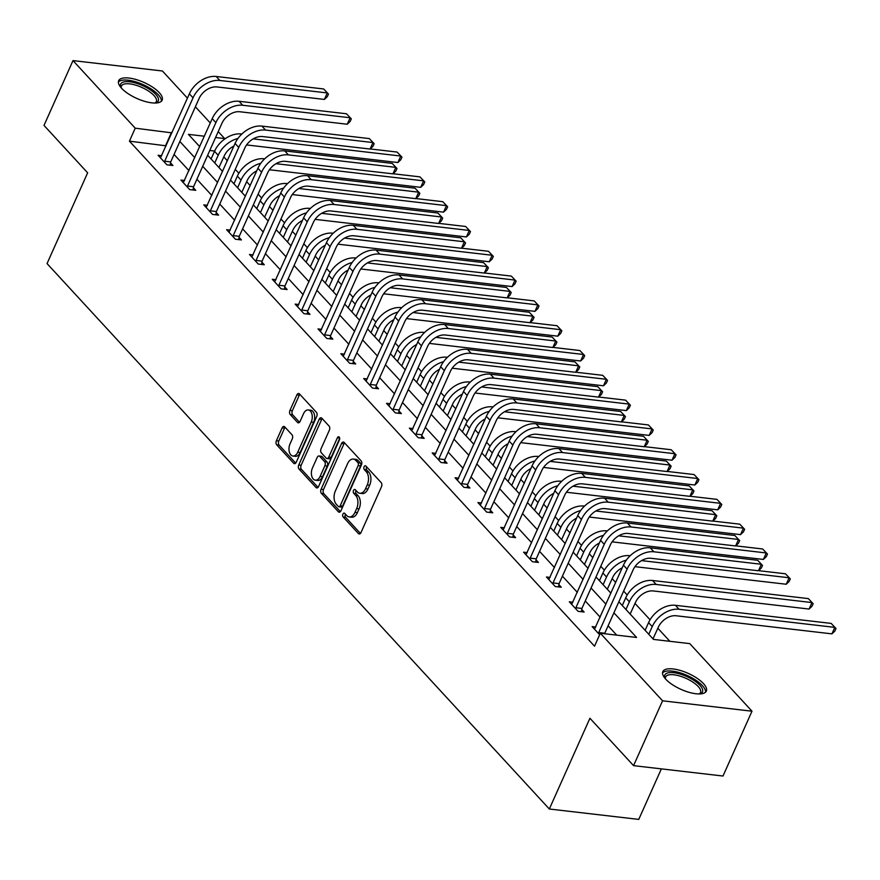 <?xml version="1.0" encoding="UTF-8"?>
<svg xmlns="http://www.w3.org/2000/svg" width="880" height="880" viewBox="0 0 880 880"><rect width="100%" height="100%" fill="white"/><g stroke="black" fill="none" stroke-linecap="round" stroke-linejoin="round"><path stroke-width="1.32" d="M342.925 514.096A2.101 1.265 -83.4 0 0 343.134 516.967L358.413 533.555A3.003 1.815 -83.4 0 0 359.205 533.984A3.003 1.815 -83.4 0 0 360.987 532.565L381.48 486.75A3.003 1.815 -83.4 0 0 381.183 482.647L365.904 466.059A2.101 1.265 -83.4 0 0 365.354 465.762A2.101 1.265 -83.4 0 0 364.1 466.752A2.101 1.265 -83.4 0 0 364.309 469.623L366.289 471.768A9.592 5.797 -83.4 0 1 367.246 484.913L365.541 488.73A9.592 5.797 -83.4 0 1 359.832 493.262A9.592 5.797 -83.4 0 1 357.291 491.876L355.322 489.731A2.101 1.265 -83.4 0 0 354.761 489.434A2.101 1.265 -83.4 0 0 353.518 490.424A2.101 1.265 -83.4 0 0 353.727 493.295L355.696 495.44A9.592 5.797 -83.4 0 1 356.653 508.585L354.948 512.402A9.592 5.797 -83.4 0 1 349.239 516.934A9.592 5.797 -83.4 0 1 346.709 515.548L344.729 513.403A2.101 1.265 -83.4 0 0 344.179 513.095A2.101 1.265 -83.4 0 0 342.925 514.096M345.444 514.173A2.101 1.265 -83.4 0 0 345.345 514.371A2.101 1.265 -83.4 0 0 345.554 517.253L360.448 533.423M366.619 466.84A2.101 1.265 -83.4 0 0 366.52 467.038A2.101 1.265 -83.4 0 0 366.729 469.909L368.709 472.054L366.289 471.768M356.026 490.501A2.101 1.265 -83.4 0 0 355.927 490.699A2.101 1.265 -83.4 0 0 356.136 493.581L358.116 495.726L355.696 495.44M159.258 92.631A23.826 8.767 -155.9 0 1 162.162 100.177A23.826 8.767 -155.9 0 1 144.595 101.321A23.826 8.767 -155.9 0 1 121.561 88.253A23.826 8.767 -155.9 0 1 118.657 80.718A23.826 8.767 -155.9 0 1 136.224 79.574A23.826 8.767 -155.9 0 1 159.258 92.631M703.428 683.551A23.826 8.767 -155.9 0 1 706.332 691.097A23.826 8.767 -155.9 0 1 688.765 692.241A23.826 8.767 -155.9 0 1 665.731 679.173A23.826 8.767 -155.9 0 1 662.827 671.638A23.826 8.767 -155.9 0 1 680.405 670.483A23.826 8.767 -155.9 0 1 703.428 683.551M284.713 426.866A3.003 1.815 -83.4 0 0 283.921 426.437A3.003 1.815 -83.4 0 0 282.139 427.856L276.397 440.704A3.003 1.815 -83.4 0 0 276.694 444.818L293.656 463.232A3.003 1.815 -83.4 0 0 294.448 463.661A3.003 1.815 -83.4 0 0 296.23 462.253L316.723 416.438A3.003 1.815 -83.4 0 0 316.426 412.324L299.464 393.91A3.003 1.815 -83.4 0 0 298.672 393.481A3.003 1.815 -83.4 0 0 296.89 394.9L289.938 410.421A3.003 1.815 -83.4 0 0 290.235 414.524L297.495 422.411A3.003 1.815 -83.4 0 0 298.287 422.84A3.003 1.815 -83.4 0 0 300.08 421.421L303.523 413.721A8.019 4.851 -83.4 0 1 308.286 409.937A8.019 4.851 -83.4 0 1 311.212 422.081L297.715 452.232A8.019 4.851 -83.4 0 1 292.952 456.027A8.019 4.851 -83.4 0 1 290.026 443.883L292.281 438.856A3.003 1.815 -83.4 0 0 291.973 434.753L284.713 426.866M618.849 601.777L653.499 639.408L689.755 643.621L751.993 711.205L722.997 776.028L633.567 765.644L589.93 718.256L549.329 809.006L47.047 263.571L87.637 172.81L44 125.422L72.996 60.599L162.426 70.994L187.44 98.164M633.567 765.644L662.563 700.81L600.325 633.237L636.581 637.45L613.91 612.821M166.122 145.827L129.437 141.152L594.528 646.195L600.325 633.237M129.437 141.152L135.234 128.183L72.996 60.599M321.101 489.247A3.003 1.815 -83.4 0 0 321.398 493.361L338.36 511.775A3.003 1.815 -83.4 0 0 339.152 512.215A3.003 1.815 -83.4 0 0 340.934 510.796L361.427 464.981A3.003 1.815 -83.4 0 0 361.13 460.878L344.168 442.453A3.003 1.815 -83.4 0 0 343.376 442.024A3.003 1.815 -83.4 0 0 341.594 443.443L321.101 489.247L323.51 489.533A3.003 1.815 -83.4 0 0 323.807 493.636L340.395 511.643M316.008 487.509L299.046 469.084A3.003 1.815 -83.4 0 1 298.749 464.981L319.242 419.166A3.003 1.815 -83.4 0 1 321.024 417.747A3.003 1.815 -83.4 0 1 321.816 418.187L329.076 426.063A3.003 1.815 -83.4 0 1 329.373 430.166L321.057 448.756A3.003 1.815 -83.4 0 0 321.365 452.859L326.172 458.084A3.003 1.815 -83.4 0 0 326.964 458.524A3.003 1.815 -83.4 0 0 328.746 457.105L337.403 437.756A2.101 1.265 -83.4 0 1 338.657 436.766A2.101 1.265 -83.4 0 1 339.416 439.945L318.582 486.519A3.003 1.815 -83.4 0 1 316.8 487.938A3.003 1.815 -83.4 0 1 316.008 487.509L317.669 487.696M549.329 809.006L638.759 819.401L661.364 768.867M616.715 635.14L608.102 625.79M600.171 617.166L585.266 600.974M577.324 592.361L562.419 576.169M554.477 567.545L539.572 551.364M531.63 542.74L516.725 526.559M508.794 517.935L493.889 501.754M485.947 493.13L471.042 476.938M463.1 468.325L448.195 452.133M440.253 443.509L425.348 427.328M417.406 418.704L402.501 402.523M394.57 393.899L379.665 377.718M371.723 369.094L356.818 352.902M348.876 344.289L333.971 328.097M326.029 319.484L311.124 303.292M303.182 294.668L288.277 278.487M280.346 269.863L265.441 253.682M257.499 245.058L242.594 228.866M234.652 220.253L219.747 204.061M211.805 195.448L196.9 179.256M188.958 170.632L174.053 154.451M595.76 627.022L592.141 626.604L599.643 634.755M572.913 602.217L569.294 601.799L578.083 611.336L584.122 612.04L581.746 609.466M550.066 577.412L546.447 576.994L555.236 586.531L561.275 587.235L558.899 584.65M527.219 552.607L523.6 552.189L532.389 561.726L538.428 562.43L536.052 559.845M504.372 527.802L500.753 527.373L509.542 536.921L515.592 537.625L513.205 535.04M481.536 502.986L477.917 502.568L486.695 512.116L492.745 512.809L490.369 510.235M458.689 478.181L455.07 477.763L463.859 487.3L469.898 488.004L467.522 485.43M435.842 453.376L432.223 452.958L441.012 462.495L447.051 463.199L444.675 460.614M412.995 428.571L409.376 428.153L418.165 437.69L424.204 438.394L421.828 435.809M390.159 403.766L386.529 403.337L395.318 412.885L401.368 413.589L398.981 411.004M367.312 378.961L363.693 378.532L372.471 388.08L378.521 388.773L376.145 386.199M344.465 354.145L340.846 353.727L349.635 363.264L355.674 363.968L353.298 361.394M321.618 329.34L317.999 328.922L326.788 338.459L332.827 339.163L330.451 336.578M298.771 304.535L295.152 304.117L303.941 313.654L309.98 314.358L307.604 311.773M275.935 279.73L272.316 279.301L281.094 288.849L287.144 289.553L284.757 286.968M253.088 254.925L249.469 254.496L258.247 264.044L264.297 264.748L261.921 262.163M230.241 230.109L226.622 229.691L235.411 239.228L241.45 239.932L239.074 237.358M207.394 205.304L203.775 204.886L212.564 214.423L218.603 215.127L216.227 212.542M184.547 180.499L180.928 180.081L189.717 189.618L195.756 190.322L193.38 187.737M161.711 155.694L158.092 155.276L166.87 164.813L172.92 165.517L170.544 162.932M669.889 641.311L657.855 628.254M650.056 619.784L635.008 603.438M627.209 594.979L623.634 591.085M615.692 582.461L612.172 578.633M604.373 570.163L600.787 566.28M592.845 557.656L589.325 553.828M581.526 545.358L577.94 541.464M569.998 532.851L566.478 529.023M558.679 520.553L555.093 516.659M547.162 508.035L543.631 504.218M535.832 495.748L532.257 491.854M524.315 483.23L520.784 479.402M512.985 470.943L509.41 467.049M501.468 458.425L497.948 454.597M490.149 446.127L486.563 442.244M478.621 433.62L475.101 429.792M467.302 421.322L463.716 417.428M455.774 408.815L452.254 404.987M444.455 396.517L440.869 392.623M432.938 383.999L429.407 380.182M421.608 371.712L418.033 367.818M410.091 359.194L406.56 355.366M398.772 346.907L395.186 343.013M387.244 334.389L383.724 330.561M375.925 322.091L372.339 318.208M364.397 309.584L360.877 305.756M353.078 297.286L349.492 293.392M341.55 284.779L338.03 280.951M330.231 272.481L326.645 268.587M318.714 259.974L315.183 256.146M307.384 247.676L303.809 243.782M295.867 235.158L292.336 231.33M284.548 222.871L280.962 218.977M273.02 210.353L269.5 206.525M261.701 198.055L258.115 194.172M250.173 185.548L246.653 181.72M238.854 173.25L235.268 169.356M227.326 160.743L223.806 156.915M214.632 151.052L209.77 150.491M751.993 711.205L662.563 700.81M195.382 106.777L210.287 122.969M218.229 131.593L224.664 138.578L215.567 137.522M224.334 139.315L224.664 138.578M204.358 136.213L188.408 134.365L199.705 146.63M207.636 155.254L222.552 171.435M230.483 180.059L245.388 196.24M253.33 204.864L268.235 221.045M276.177 229.669L291.082 245.861M299.024 254.474L313.929 270.666M321.86 279.29L336.765 295.471M344.707 304.095L359.612 320.276M367.554 328.9L382.459 345.081M390.401 353.705L405.306 369.897M413.248 378.51L428.153 394.702M436.084 403.326L450.989 419.507M458.931 428.131L473.836 444.312M481.778 452.936L496.683 469.117M504.625 477.741L519.53 493.933M527.472 502.546L542.377 518.738M550.308 527.362L565.213 543.543M573.155 552.167L588.06 568.348M596.002 576.972L610.907 593.153M171.919 132.869L135.234 128.183M605.968 604.197L591.063 588.016M583.121 579.392L568.216 563.211M560.274 554.587L545.369 538.395M537.438 529.782L522.533 513.59M514.591 504.966L499.686 488.785M491.744 480.161L476.839 463.98M468.897 455.356L453.992 439.175M446.05 430.551L431.145 414.359M423.214 405.746L408.309 389.554M400.367 380.93L385.462 364.749M377.52 356.125L362.615 339.944M354.673 331.32L339.768 315.139M331.826 306.515L316.921 290.323M308.99 281.71L294.085 265.518M286.143 256.894L271.238 240.713M263.296 232.089L248.391 215.908M240.449 207.284L225.544 191.103M217.602 182.479L202.697 166.287M194.766 157.674L179.861 141.482M165.693 145.365L171.49 132.396M349.239 516.934L351.659 517.22A9.592 5.797 -83.4 0 0 357.368 512.677L354.948 512.402M358.116 495.726A9.592 5.797 -83.4 0 1 359.073 508.86L357.368 512.677M359.832 493.262L362.252 493.548A9.592 5.797 -83.4 0 0 367.95 489.016L365.541 488.73M368.709 472.054A9.592 5.797 -83.4 0 1 369.666 485.188L367.95 489.016M344.553 442.871A3.003 1.815 -83.4 0 0 344.003 443.718L323.51 489.533M338.371 506.495A2.101 1.265 -83.4 0 0 338.921 506.803A2.101 1.265 -83.4 0 0 340.175 505.813L358.16 465.597A2.101 1.265 -83.4 0 0 357.951 462.715L355.872 460.46A9.592 5.797 -83.4 0 0 353.331 459.074A9.592 5.797 -83.4 0 0 347.622 463.606L335.324 491.095A9.592 5.797 -83.4 0 0 336.281 504.229L338.371 506.495M338.921 506.803L341.341 507.078A2.101 1.265 -83.4 0 0 342.595 506.088L340.175 505.813M353.331 459.074L355.751 459.349A9.592 5.797 -83.4 0 1 358.281 460.735L360.371 463.001A2.101 1.265 -83.4 0 1 360.58 465.872L342.595 506.088M318.043 487.366L301.466 469.37L299.046 469.084M322.201 418.594A3.003 1.815 -83.4 0 0 321.651 419.452L301.158 465.256A3.003 1.815 -83.4 0 0 301.466 469.37M326.964 458.524L329.384 458.799A3.003 1.815 -83.4 0 0 331.166 457.38L339.68 438.35M312.433 468.028A8.019 4.851 -83.4 0 0 315.359 480.172A8.019 4.851 -83.4 0 0 320.122 476.377L324.885 465.751A3.003 1.815 -83.4 0 0 324.577 461.648L319.77 456.423A3.003 1.815 -83.4 0 0 318.978 455.983A3.003 1.815 -83.4 0 0 317.185 457.402L312.433 468.028M315.359 480.172L317.768 480.458A8.019 4.851 -83.4 0 0 322.542 476.663L320.122 476.377M318.978 455.983L321.387 456.269A3.003 1.815 -83.4 0 1 322.179 456.698L326.997 461.934A3.003 1.815 -83.4 0 1 327.294 466.037L322.542 476.663M292.952 456.027L295.361 456.313A8.019 4.851 -83.4 0 0 300.135 452.518L297.715 452.232M308.286 409.937L310.706 410.212A8.019 4.851 -83.4 0 1 313.621 422.356L300.135 452.518M299.849 394.328A3.003 1.815 -83.4 0 0 299.299 395.175L292.358 410.707A3.003 1.815 -83.4 0 0 292.655 414.81L299.53 422.279M285.098 427.284A3.003 1.815 -83.4 0 0 284.559 428.131L278.806 440.99A3.003 1.815 -83.4 0 0 279.114 445.093L295.691 463.1M652.993 638.858L658.273 627.319A15.279 10.791 -42.6 0 1 676.159 615.758L831.93 633.864L834.823 627.374L679.052 609.279A22.913 16.192 137.4 0 0 652.234 626.615L648.791 634.304M831.16 623.403L836 628.496L831.16 623.403L675.4 605.297A22.913 16.192 137.4 0 0 648.571 622.644L645.128 630.322M836 628.496L834.845 631.092L831.93 633.864M598.543 633.567L598.73 632.555L604.769 633.248L633.138 569.844A15.279 10.791 -42.6 0 1 651.013 558.283L758.45 570.768L761.343 564.278L653.917 551.793A22.913 16.192 137.4 0 0 627.088 569.14L598.73 632.555M757.691 560.307L762.52 565.4L757.691 560.307L650.254 547.822A22.913 16.192 137.4 0 0 623.425 565.158L594.517 629.189M762.52 565.4L761.365 567.996L758.45 570.768M665.214 678.59A20.614 7.579 -155.9 0 1 665.137 678.447A20.614 7.579 -155.9 0 1 666.941 673.189A20.614 7.579 -155.9 0 1 692.835 679.712A20.614 7.579 -155.9 0 1 700.37 693.682A20.614 7.579 -155.9 0 1 699.721 693.913A20.614 7.579 -155.9 0 1 699.556 693.957M699.105 693.957A19.096 7.018 24.1 0 0 700.502 692.527A19.096 7.018 24.1 0 0 688.842 679.734A19.096 7.018 24.1 0 0 667.59 675.246A19.096 7.018 24.1 0 0 665.643 676.94A19.096 7.018 24.1 0 0 665.511 678.931M705.518 692.208A23.672 8.712 24.1 0 0 689.7 676.665A23.672 8.712 24.1 0 0 664.455 671.682A23.672 8.712 24.1 0 0 662.541 672.98M121.044 87.67A20.614 7.579 -155.9 0 1 120.967 87.527A20.614 7.579 -155.9 0 1 132.154 82.192A20.614 7.579 -155.9 0 1 155.793 94.413A20.614 7.579 -155.9 0 1 155.54 102.993A20.614 7.579 -155.9 0 1 155.386 103.037M154.924 103.037A19.096 7.018 24.1 0 0 156.332 101.607A19.096 7.018 24.1 0 0 154.011 95.568A19.096 7.018 24.1 0 0 135.553 85.096A19.096 7.018 24.1 0 0 121.473 86.02A19.096 7.018 24.1 0 0 121.341 88.011M161.348 101.288A23.672 8.712 24.1 0 0 158.213 94.699A23.672 8.712 24.1 0 0 136.466 82.06A23.672 8.712 24.1 0 0 118.371 82.071M630.146 614.053L635.426 602.514A15.279 10.791 -42.6 0 1 653.312 590.953L809.083 609.048L811.987 602.569L656.216 584.463A22.913 16.192 137.4 0 0 629.387 601.81L625.944 609.488M808.324 598.598L813.153 603.691L808.324 598.598L652.553 580.492A22.913 16.192 137.4 0 0 625.724 597.828L622.292 605.517M813.153 603.691L811.998 606.276L809.083 609.048M607.299 589.248L612.579 577.698A15.279 10.791 -42.6 0 1 622.248 567.798M630.19 555.742L629.706 555.687A22.913 16.192 137.4 0 0 602.877 573.023L599.445 580.712M626.307 560.197A22.913 16.192 137.4 0 0 606.54 577.005L603.108 584.683M634.953 566.665L786.236 584.243L789.14 577.764L641.542 560.604M790.306 578.886L785.477 573.793L790.306 578.886L789.151 581.471L786.236 584.243M785.477 573.793L758.56 570.658M575.696 608.762L575.883 607.739L581.922 608.443L610.291 545.028A15.279 10.791 -42.6 0 1 628.177 533.467L735.603 545.952L738.507 539.473L631.07 526.988A22.913 16.192 137.4 0 0 604.252 544.324L575.883 607.739M734.844 535.502L739.673 540.595L734.844 535.502L627.407 523.017A22.913 16.192 137.4 0 0 600.589 540.353L571.67 604.384M581.922 608.443L581.35 611.721M739.673 540.595L738.518 543.18L735.603 545.952M552.86 583.957L553.036 582.934L559.075 583.638L587.444 520.223A15.279 10.791 -42.6 0 1 605.33 508.662L712.756 521.147L715.66 514.668L608.223 502.183A22.913 16.192 137.4 0 0 581.405 519.519L553.036 582.934M711.997 510.697L716.837 515.79L711.997 510.697L604.571 498.201A22.913 16.192 137.4 0 0 577.742 515.548L548.823 579.568M559.075 583.638L558.503 586.916M716.837 515.79L715.671 518.375L712.756 521.147M584.463 564.432L589.743 552.893A15.279 10.791 -42.6 0 1 599.412 542.993M607.343 530.937L606.859 530.882A22.913 16.192 137.4 0 0 580.041 548.218L576.598 555.907M603.46 535.381A22.913 16.192 137.4 0 0 583.693 552.189L580.261 559.878M612.106 541.86L763.389 559.438L766.293 552.959L618.695 535.799M767.47 554.07L762.63 548.977L767.47 554.07L766.304 556.666L763.389 559.438M762.63 548.977L735.713 545.853M561.616 539.627L566.896 528.088A15.279 10.791 -42.6 0 1 576.565 518.177M584.496 506.121L584.012 506.066A22.913 16.192 137.4 0 0 557.194 523.413L553.751 531.091M580.613 510.576A22.913 16.192 137.4 0 0 560.857 527.384L557.414 535.073M589.259 517.044L740.553 534.633L743.446 528.154L595.848 510.994M744.623 529.265L739.783 524.172L744.623 529.265L743.457 531.861L740.553 534.633M739.783 524.172L712.866 521.048M538.769 514.822L544.049 503.283A15.279 10.791 -42.6 0 1 553.718 493.372M561.649 481.316L561.176 481.261A22.913 16.192 137.4 0 0 534.347 498.608L530.904 506.286M557.766 485.771A22.913 16.192 137.4 0 0 538.01 502.579L534.567 510.268M566.423 492.239L717.706 509.828L720.599 503.338L573.012 486.189M721.776 504.46L716.947 499.367L721.776 504.46L720.621 507.056L717.706 509.828M716.947 499.367L690.03 496.243M530.013 559.141L530.189 558.129L536.228 558.833L564.597 495.418A15.279 10.791 -42.6 0 1 582.483 483.857L689.909 496.342L692.813 489.863L585.387 477.378A22.913 16.192 137.4 0 0 558.558 494.714L530.189 558.129M689.15 485.881L693.99 490.974L689.15 485.881L581.724 473.396A22.913 16.192 137.4 0 0 554.895 490.743L525.976 554.763M536.228 558.833L535.656 562.111M693.99 490.974L692.824 493.57L689.909 496.342M507.166 534.336L507.342 533.324L513.392 534.028L541.75 470.613A15.279 10.791 -42.6 0 1 559.636 459.052L667.073 471.537L669.966 465.058L562.54 452.562A22.913 16.192 137.4 0 0 535.711 469.909L507.342 533.324M666.303 461.076L671.143 466.169L666.303 461.076L558.877 448.591A22.913 16.192 137.4 0 0 532.048 465.927L503.14 529.958M513.392 534.028L512.809 537.295M671.143 466.169L669.988 468.765L667.073 471.537M484.319 509.531L484.506 508.519L490.545 509.212L518.914 445.808A15.279 10.791 -42.6 0 1 536.789 434.247L644.226 446.732L647.13 440.242L539.693 427.757A22.913 16.192 137.4 0 0 512.864 445.104L484.506 508.519M643.467 436.271L648.296 441.364L643.467 436.271L536.03 423.786A22.913 16.192 137.4 0 0 509.212 441.122L480.293 505.153M490.545 509.212L489.973 512.49M648.296 441.364L647.141 443.96L644.226 446.732M461.483 484.726L461.659 483.703L467.698 484.407L496.067 420.992A15.279 10.791 -42.6 0 1 513.953 409.431L621.379 421.916L624.283 415.437L516.846 402.952A22.913 16.192 137.4 0 0 490.028 420.288L461.659 483.703M620.62 411.466L625.449 416.559L620.62 411.466L513.183 398.981A22.913 16.192 137.4 0 0 486.365 416.317L457.446 480.348M467.698 484.407L467.126 487.685M625.449 416.559L624.294 419.144L621.379 421.916M438.636 459.921L438.812 458.898L444.851 459.602L473.22 396.187A15.279 10.791 -42.6 0 1 491.106 384.626L598.532 397.111L601.436 390.632L493.999 378.147A22.913 16.192 137.4 0 0 467.181 395.483L438.812 458.898M597.773 386.661L602.613 391.754L597.773 386.661L490.347 374.165A22.913 16.192 137.4 0 0 463.518 391.512L434.599 455.543M444.851 459.602L444.279 462.88M602.613 391.754L601.447 394.339L598.532 397.111M415.789 435.105L415.965 434.093L422.004 434.797L450.373 371.382A15.279 10.791 -42.6 0 1 468.259 359.821L575.696 372.306L578.589 365.827L471.163 353.342A22.913 16.192 137.4 0 0 444.334 370.678L415.965 434.093M574.926 361.845L579.766 366.938L574.926 361.845L467.5 349.36A22.913 16.192 137.4 0 0 440.671 366.707L411.752 430.727M422.004 434.797L421.432 438.075M579.766 366.938L578.6 369.534L575.696 372.306M392.942 410.3L393.118 409.288L399.168 409.992L427.526 346.577A15.279 10.791 -42.6 0 1 445.412 335.016L552.849 347.501L555.742 341.022L448.316 328.526A22.913 16.192 137.4 0 0 421.487 345.873L393.118 409.288M552.09 337.04L556.919 342.133L552.09 337.04L444.653 324.555A22.913 16.192 137.4 0 0 417.824 341.902L388.916 405.922M399.168 409.992L398.585 413.259M556.919 342.133L555.764 344.729L552.849 347.501M370.095 385.495L370.282 384.483L376.321 385.187L404.69 321.772A15.279 10.791 -42.6 0 1 422.565 310.211L530.002 322.696L532.906 316.206L425.469 303.721A22.913 16.192 137.4 0 0 398.64 321.068L370.282 384.483M529.243 312.235L534.072 317.328L529.243 312.235L421.806 299.75A22.913 16.192 137.4 0 0 394.988 317.086L366.069 381.117M376.321 385.187L375.749 388.454M534.072 317.328L532.917 319.924L530.002 322.696M347.259 360.69L347.435 359.667L353.474 360.371L381.843 296.956A15.279 10.791 -42.6 0 1 399.729 285.395L507.155 297.891L510.059 291.401L402.622 278.916A22.913 16.192 137.4 0 0 375.804 296.263L347.435 359.667M506.396 287.43L511.225 292.523L506.396 287.43L398.959 274.945A22.913 16.192 137.4 0 0 372.141 292.281L343.222 356.312M353.474 360.371L352.902 363.649M511.225 292.523L510.07 295.108L507.155 297.891M324.412 335.885L324.588 334.862L330.627 335.566L358.996 272.151A15.279 10.791 -42.6 0 1 376.882 260.59L484.308 273.075L487.212 266.596L379.786 254.111A22.913 16.192 137.4 0 0 352.957 271.447L324.588 334.862M483.549 262.625L488.389 267.718L483.549 262.625L376.123 250.129A22.913 16.192 137.4 0 0 349.294 267.476L320.375 331.507M330.627 335.566L330.055 338.844M488.389 267.718L487.223 270.303L484.308 273.075M301.565 311.069L301.741 310.057L307.791 310.761L336.149 247.346A15.279 10.791 -42.6 0 1 354.035 235.785L461.472 248.27L464.365 241.791L356.939 229.306A22.913 16.192 137.4 0 0 330.11 246.642L301.741 310.057M460.702 237.809L465.542 242.902L460.702 237.809L353.276 225.324A22.913 16.192 137.4 0 0 326.447 242.671L297.528 306.691M307.791 310.761L307.208 314.039M465.542 242.902L464.376 245.498L461.472 248.27M278.718 286.264L278.894 285.252L284.944 285.956L313.302 222.541A15.279 10.791 -42.6 0 1 331.188 210.98L438.625 223.465L441.518 216.986L334.092 204.501A22.913 16.192 137.4 0 0 307.263 221.837L278.894 285.252M437.866 213.004L442.695 218.097L437.866 213.004L330.429 200.519A22.913 16.192 137.4 0 0 303.6 217.866L274.692 281.886M284.944 285.956L284.361 289.223M442.695 218.097L441.54 220.693L438.625 223.465M255.871 261.459L256.058 260.447L262.097 261.151L290.466 197.736A15.279 10.791 -42.6 0 1 308.352 186.175L415.778 198.66L418.682 192.17L311.245 179.685A22.913 16.192 137.4 0 0 284.416 197.032L256.058 260.447M415.019 188.199L419.848 193.292L415.019 188.199L307.582 175.714A22.913 16.192 137.4 0 0 280.764 193.05L251.845 257.081M262.097 261.151L261.525 264.418M419.848 193.292L418.693 195.888L415.778 198.66M233.035 236.654L233.211 235.642L239.25 236.335L267.619 172.92A15.279 10.791 -42.6 0 1 285.505 161.359L392.931 173.855L395.835 167.365L288.398 154.88A22.913 16.192 137.4 0 0 261.58 172.227L233.211 235.642M392.172 163.394L397.012 168.487L392.172 163.394L284.746 150.909A22.913 16.192 137.4 0 0 257.917 168.245L228.998 232.276M239.25 236.335L238.678 239.613M397.012 168.487L395.846 171.083L392.931 173.855M210.188 211.849L210.364 210.826L216.403 211.53L244.772 148.115A15.279 10.791 -42.6 0 1 262.658 136.554L370.084 149.039L372.988 142.56L265.562 130.075A22.913 16.192 137.4 0 0 238.733 147.411L210.364 210.826M369.325 138.589L374.165 143.682L369.325 138.589L261.899 126.104A22.913 16.192 137.4 0 0 235.07 143.44L206.151 207.471M216.403 211.53L215.831 214.808M374.165 143.682L372.999 146.267L370.084 149.039M187.341 187.033L187.517 186.021L193.567 186.725L221.925 123.31A15.279 10.791 -42.6 0 1 239.811 111.749L347.248 124.234L350.141 117.755L242.715 105.27A22.913 16.192 137.4 0 0 215.886 122.606L187.517 186.021M346.478 113.773L351.318 118.866L346.478 113.773L239.052 101.288A22.913 16.192 137.4 0 0 212.223 118.635L183.304 182.655M193.567 186.725L192.984 190.003M351.318 118.866L350.152 121.462L347.248 124.234M164.494 162.228L164.67 161.216L170.72 161.92L199.089 98.505A15.279 10.791 -42.6 0 1 216.964 86.944L324.401 99.429L327.294 92.95L219.868 80.465A22.913 16.192 137.4 0 0 193.039 97.801L164.67 161.216M323.642 88.968L328.471 94.061L323.642 88.968L216.205 76.483A22.913 16.192 137.4 0 0 189.376 93.83L160.468 157.85M170.72 161.92L170.137 165.187M328.471 94.061L327.316 96.657L324.401 99.429M515.922 490.017L521.202 478.478A15.279 10.791 -42.6 0 1 530.871 468.567M538.813 456.511L538.329 456.456A22.913 16.192 137.4 0 0 511.5 473.792L508.068 481.481M534.93 460.966A22.913 16.192 137.4 0 0 515.163 477.774L511.72 485.452M543.576 467.434L694.859 485.012L697.763 478.533L550.165 461.384M698.929 479.655L694.1 474.562L698.929 479.655L697.774 482.24L694.859 485.012M694.1 474.562L667.183 471.427M493.075 465.212L498.355 453.662A15.279 10.791 -42.6 0 1 508.024 443.762M515.966 431.706L515.482 431.651A22.913 16.192 137.4 0 0 488.653 448.987L485.221 456.676M512.083 436.161A22.913 16.192 137.4 0 0 492.316 452.969L488.884 460.647M520.729 442.629L672.012 460.207L674.916 453.728L527.318 436.579M676.082 454.85L671.253 449.757L676.082 454.85L674.927 457.435L672.012 460.207M671.253 449.757L644.336 446.622M470.239 440.396L475.519 428.857A15.279 10.791 -42.6 0 1 485.188 418.957M493.119 406.901L492.635 406.846A22.913 16.192 137.4 0 0 465.817 424.182L462.374 431.871M489.236 411.356A22.913 16.192 137.4 0 0 469.469 428.153L466.037 435.842M497.882 417.824L649.165 435.402L652.069 428.923L504.471 411.763M653.246 430.034L648.406 424.941L653.246 430.034L652.08 432.63L649.165 435.402M648.406 424.941L621.489 421.817M447.392 415.591L452.672 404.052A15.279 10.791 -42.6 0 1 462.341 394.141M470.272 382.085L469.799 382.03A22.913 16.192 137.4 0 0 442.97 399.377L439.527 407.055M466.389 386.54A22.913 16.192 137.4 0 0 446.633 403.348L443.19 411.037M475.035 393.008L626.329 410.597L629.222 404.118L481.624 386.958M630.399 405.229L625.559 400.136L630.399 405.229L629.233 407.825L626.329 410.597M625.559 400.136L598.642 397.012M424.545 390.786L429.825 379.247A15.279 10.791 -42.6 0 1 439.494 369.336M447.425 357.28L446.952 357.225A22.913 16.192 137.4 0 0 420.123 374.572L416.68 382.25M443.542 361.735A22.913 16.192 137.4 0 0 423.786 378.543L420.343 386.232M452.199 368.203L603.482 385.792L606.375 379.302L458.788 362.153M607.552 380.424L602.723 375.331L607.552 380.424L606.397 383.02L603.482 385.792M602.723 375.331L575.806 372.207M401.698 365.981L406.978 354.442A15.279 10.791 -42.6 0 1 416.647 344.531M424.589 332.475L424.105 332.42A22.913 16.192 137.4 0 0 397.276 349.756L393.844 357.445M420.706 336.93A22.913 16.192 137.4 0 0 400.939 353.738L397.507 361.416M429.352 343.398L580.635 360.987L583.539 354.497L435.941 337.348M584.705 355.619L579.876 350.526L584.705 355.619L583.55 358.204L580.635 360.987M579.876 350.526L552.959 347.391M378.851 341.176L384.142 329.626A15.279 10.791 -42.6 0 1 393.8 319.726M401.742 307.67L401.258 307.615A22.913 16.192 137.4 0 0 374.429 324.951L370.997 332.64M397.859 312.125A22.913 16.192 137.4 0 0 378.092 328.933L374.66 336.611M406.505 318.593L557.788 336.171L560.692 329.692L413.094 312.543M561.858 330.814L557.029 325.721L561.858 330.814L560.703 333.399L557.788 336.171M557.029 325.721L530.112 322.586M356.015 316.36L361.295 304.821A15.279 10.791 -42.6 0 1 370.964 294.921M378.895 282.865L378.411 282.81A22.913 16.192 137.4 0 0 351.593 300.146L348.15 307.835M375.012 287.32A22.913 16.192 137.4 0 0 355.245 304.117L351.813 311.806M383.658 293.788L534.941 311.366L537.845 304.887L390.247 287.727M539.022 305.998L534.182 300.905L539.022 305.998L537.856 308.594L534.941 311.366M534.182 300.905L507.265 297.781M333.168 291.555L338.448 280.016A15.279 10.791 -42.6 0 1 348.117 270.105M356.048 258.049L355.575 257.994A22.913 16.192 137.4 0 0 328.746 275.341L325.303 283.019M352.165 262.504A22.913 16.192 137.4 0 0 332.409 279.312L328.966 287.001M360.811 268.972L512.105 286.561L514.998 280.082L367.411 262.922M516.175 281.193L511.335 276.1L516.175 281.193L515.009 283.789L512.105 286.561M511.335 276.1L484.418 272.976M310.321 266.75L315.601 255.211A15.279 10.791 -42.6 0 1 325.27 245.3M333.201 233.244L332.728 233.189A22.913 16.192 137.4 0 0 305.899 250.536L302.467 258.214M329.318 237.699A22.913 16.192 137.4 0 0 309.562 254.507L306.119 262.196M337.975 244.167L489.258 261.756L492.151 255.266L344.564 238.117M493.328 256.388L488.499 251.295L493.328 256.388L492.173 258.984L489.258 261.756M488.499 251.295L461.582 248.171M287.474 241.945L292.754 230.406A15.279 10.791 -42.6 0 1 302.423 220.495M310.365 208.439L309.881 208.384A22.913 16.192 137.4 0 0 283.052 225.72L279.62 233.409M306.482 212.894A22.913 16.192 137.4 0 0 286.715 229.702L283.283 237.38M315.128 219.362L466.411 236.951L469.315 230.461L321.717 213.312M470.481 231.583L465.652 226.49L470.481 231.583L469.326 234.179L466.411 236.951M465.652 226.49L438.735 223.355M264.627 217.14L269.918 205.59A15.279 10.791 -42.6 0 1 279.576 195.69M287.518 183.634L287.034 183.579A22.913 16.192 137.4 0 0 260.205 200.915L256.773 208.604M283.635 188.089A22.913 16.192 137.4 0 0 263.868 204.897L260.436 212.575M292.281 194.557L443.564 212.135L446.468 205.656L298.87 188.507M447.645 206.778L442.805 201.685L447.645 206.778L446.479 209.363L443.564 212.135M442.805 201.685L415.888 198.55M241.791 192.324L247.071 180.785A15.279 10.791 -42.6 0 1 256.74 170.885M264.671 158.829L264.187 158.774A22.913 16.192 137.4 0 0 237.369 176.11L233.926 183.799M260.788 163.284A22.913 16.192 137.4 0 0 241.021 180.081L237.589 187.77M269.434 169.752L420.717 187.33L423.621 180.851L276.023 163.691M424.798 181.962L419.958 176.869L424.798 181.962L423.632 184.558L420.717 187.33M419.958 176.869L393.041 173.745M218.944 167.519L224.224 155.98A15.279 10.791 -42.6 0 1 233.893 146.069M241.824 134.013L241.351 133.958A22.913 16.192 137.4 0 0 214.522 151.305L211.079 158.983M237.941 138.468A22.913 16.192 137.4 0 0 218.185 155.276L214.742 162.965M246.587 144.936L397.881 162.525L400.774 156.046L253.187 138.886M401.951 157.157L397.111 152.064L401.951 157.157L400.796 159.753L397.881 162.525M397.111 152.064L370.194 148.94M345.554 517.253L343.134 516.967M366.729 469.909L364.309 469.623M356.136 493.581L353.727 493.295M359.073 508.86L356.653 508.585M369.666 485.188L367.246 484.913M360.074 533.742L358.413 533.555M344.003 443.718L341.594 443.443M340.021 511.973L338.36 511.775M323.807 493.636L321.398 493.361M360.58 465.872L358.16 465.597M360.371 463.001L357.951 462.715M358.281 460.735L355.872 460.46M301.158 465.256L298.749 464.981M321.651 419.452L319.242 419.166M331.166 457.38L328.746 457.105M339.636 438.02L337.403 437.756M327.294 466.037L324.885 465.751M326.997 461.934L324.577 461.648M322.179 456.698L319.77 456.423M313.621 422.356L311.212 422.081M299.167 422.598L297.495 422.411M292.655 414.81L290.235 414.524M292.358 410.707L289.938 410.421M299.299 395.175L296.89 394.9M295.317 463.43L293.656 463.232M279.114 445.093L276.694 444.818M278.806 440.99L276.397 440.704M284.559 428.131L282.139 427.856M652.234 626.615L648.571 622.644M679.052 609.279L675.4 605.297M627.088 569.14L623.425 565.158M653.917 551.793L650.254 547.822M629.387 601.81L625.724 597.828M656.216 584.463L652.553 580.492M606.54 577.005L602.877 573.023M604.252 544.324L600.589 540.353M631.07 526.988L627.407 523.017M581.405 519.519L577.742 515.548M608.223 502.183L604.571 498.201M583.693 552.189L580.041 548.218M560.857 527.384L557.194 523.413M538.01 502.579L534.347 498.608M558.558 494.714L554.895 490.743M585.387 477.378L581.724 473.396M535.711 469.909L532.048 465.927M562.54 452.562L558.877 448.591M512.864 445.104L509.212 441.122M539.693 427.757L536.03 423.786M490.028 420.288L486.365 416.317M516.846 402.952L513.183 398.981M467.181 395.483L463.518 391.512M493.999 378.147L490.347 374.165M444.334 370.678L440.671 366.707M471.163 353.342L467.5 349.36M421.487 345.873L417.824 341.902M448.316 328.526L444.653 324.555M398.64 321.068L394.988 317.086M425.469 303.721L421.806 299.75M375.804 296.263L372.141 292.281M402.622 278.916L398.959 274.945M352.957 271.447L349.294 267.476M379.786 254.111L376.123 250.129M330.11 246.642L326.447 242.671M356.939 229.306L353.276 225.324M307.263 221.837L303.6 217.866M334.092 204.501L330.429 200.519M284.416 197.032L280.764 193.05M311.245 179.685L307.582 175.714M261.58 172.227L257.917 168.245M288.398 154.88L284.746 150.909M238.733 147.411L235.07 143.44M265.562 130.075L261.899 126.104M215.886 122.606L212.223 118.635M242.715 105.27L239.052 101.288M193.039 97.801L189.376 93.83M219.868 80.465L216.205 76.483M515.163 477.774L511.5 473.792M492.316 452.969L488.653 448.987M469.469 428.153L465.817 424.182M446.633 403.348L442.97 399.377M423.786 378.543L420.123 374.572M400.939 353.738L397.276 349.756M378.092 328.933L374.429 324.951M355.245 304.117L351.593 300.146M332.409 279.312L328.746 275.341M309.562 254.507L305.899 250.536M286.715 229.702L283.052 225.72M263.868 204.897L260.205 200.915M241.021 180.081L237.369 176.11M218.185 155.276L214.522 151.305"/></g></svg>
